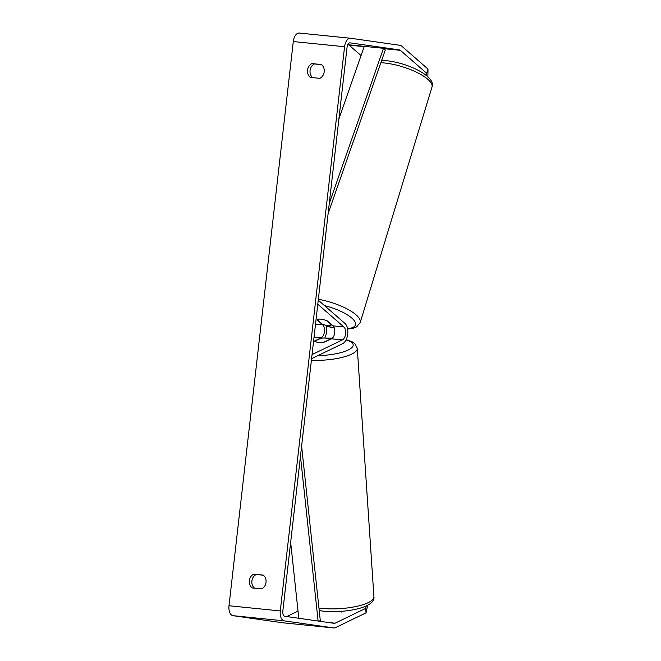<?xml version="1.0" encoding="UTF-8"?>
<svg xmlns="http://www.w3.org/2000/svg" width="661" height="661" viewBox="0 0 661 661"><rect width="100%" height="100%" fill="white"/><g stroke="black" fill="none" stroke-linecap="round" stroke-linejoin="round"><path stroke-width="0.99" d="M321.37 64.547A7.717 6.445 98.1 0 1 324.196 71.809A7.717 6.445 98.1 0 1 319.8 78.345L310.364 77.387A7.717 6.445 98.1 0 1 307.53 70.124A7.717 6.445 98.1 0 1 311.934 63.588L321.37 64.547M266.028 582.358A7.717 6.445 -81.9 0 0 263.202 575.095L253.766 574.136A7.717 6.445 -81.9 0 0 249.362 580.672A7.717 6.445 -81.9 0 0 252.196 587.935L261.624 588.893A7.717 6.445 -81.9 0 0 266.028 582.358M263.359 575.219L256.286 574.5A7.717 6.445 -81.9 0 0 251.899 580.92A7.717 6.445 -81.9 0 0 254.559 588.174M367.681 605.203L366.054 612.838L365.682 608.393L335.094 623.183A4.627 2.545 -84.2 0 1 334.259 623.34A4.627 2.545 -84.2 0 1 334.202 623.34L284.8 616.267A4.627 2.545 -84.2 0 1 282.801 611.309L347.083 47.096A4.627 2.545 -84.2 0 1 350.074 42.849A4.627 2.545 -84.2 0 1 350.132 42.858L399.533 49.93A4.627 2.545 -84.2 0 1 400.368 50.327L426.651 73.255L428.006 69.058L427.882 76.792M312.727 77.626A7.717 6.445 98.1 0 1 310.075 70.372A7.717 6.445 98.1 0 1 314.462 63.952L321.527 64.671M366.054 612.838L335.466 627.628A9.262 5.098 -84.2 0 1 333.788 627.95A9.262 5.098 -84.2 0 1 333.673 627.933L284.28 620.869A9.262 5.098 -84.2 0 1 280.281 610.946L344.563 46.733A9.262 5.098 -84.2 0 1 350.545 38.247A9.262 5.098 -84.2 0 1 350.661 38.255L400.054 45.328A9.262 5.098 -84.2 0 1 401.723 46.13L428.006 69.058M282.627 622.761A9.262 5.098 -84.2 0 1 282.511 622.753A9.262 5.098 -84.2 0 1 282.404 622.745L233.002 615.672A9.262 5.098 -84.2 0 1 229.003 605.749L293.286 41.544A9.262 5.098 -84.2 0 1 299.268 33.05A9.262 5.098 -84.2 0 1 299.383 33.067L350.429 38.239M426.618 75.676L426.651 73.255M347.769 44.667L348.256 44.733A4.627 2.545 -84.2 0 1 349.091 45.138L361.055 55.574M298.02 611.119L286.791 616.548M365.682 608.393L366.244 605.922M256.286 574.5L253.766 574.136M314.462 63.952L311.934 63.588M320.717 319.139A7.717 2.421 -163 0 0 317.247 319.693L322.469 324.245A7.717 2.421 -163 0 0 328.03 325.518A7.717 2.421 -163 0 0 331.5 324.964L331.591 324.667M326.493 320.602L331.5 324.964M318.106 621.034L300.466 456.305M298.789 618.266L290.658 542.359M319.139 621.183L320.288 620.539L301.614 446.175M338.903 118.947L364.277 46.353L383.512 48.303L329.277 203.414M383.512 48.303L385.289 50.038L328.12 213.544M318.081 342.307A7.717 2.066 175.2 0 1 314.653 340.96L321.221 337.788A6.949 3.826 95.8 0 0 324.452 331.665A6.949 3.826 95.8 0 0 322.7 324.824L317.049 319.899A7.717 2.338 17.9 0 1 327.311 320.932L332.954 325.856A6.949 3.826 -84.2 0 1 334.706 332.698A6.949 3.826 -84.2 0 1 331.475 338.829L324.906 342.001A7.717 2.066 175.2 0 1 318.081 342.307A7.717 2.148 176.2 0 1 314.801 341.167L314.81 341.266M312.05 354.593L342.373 339.928A6.949 3.826 95.8 0 0 345.604 333.805A6.949 3.826 95.8 0 0 343.852 326.964L317.792 304.234M311.587 358.667L342.687 343.637A10.807 5.949 95.8 0 0 347.711 334.102A10.807 5.949 95.8 0 0 344.984 323.469L318.255 300.152M326.08 325.245A10.807 5.949 -84.2 0 1 326.617 328.236L326.617 328.244A10.807 5.949 95.8 0 1 324.741 338.06M314.801 341.167L320.874 338.225A7.717 2.148 176.2 0 1 326.584 338.192A7.717 2.148 176.2 0 1 329.864 339.333L329.88 339.597M324.08 342.134L329.864 339.333M341.869 612.218L341.811 611.318M293.286 41.544L344.563 46.733M229.003 605.749L280.281 610.946M349.091 45.138L364.17 46.667M383.876 48.658L400.368 50.327M348.256 44.733L399.533 49.93M328.352 622.497L335.094 623.183M282.404 622.745L333.673 627.933M233.002 615.672L284.28 620.869M380.86 62.704A34.339 10.774 17 0 1 382.884 62.836A34.339 10.774 17 0 1 417.108 72.503A34.339 10.774 17 0 1 431.997 87.037C436.557 76.346 406.903 62.258 385.024 60.581L381.661 60.415M347.612 329.087L352.9 328.36L356.634 326.873L360.212 322.527A34.339 10.774 -163 0 0 318.354 299.276M324.493 305.597A30.48 9.568 17 0 1 352.842 319.04A30.48 9.568 17 0 1 347.537 328.657M334.193 327.757A30.48 9.568 17 0 1 326.27 325.964M332.954 325.856L343.852 326.964M315.528 324.097L322.7 324.824M314.049 337.06L321.221 337.788M331.475 338.829L342.373 339.928M318.949 608.004A34.339 9.551 -3.8 0 0 320.742 608.252A34.339 9.551 -3.8 0 0 356.163 606.476A34.339 9.551 -3.8 0 0 373.928 596.809C375.762 607.765 344.241 613.557 322.394 611.053L319.222 610.574M332.318 338.25A30.48 8.477 -3.8 0 0 326.881 338.234M373.928 596.809L357.287 348.306A34.339 9.551 176.2 0 1 311.397 360.328M317.949 355.593A30.48 8.477 -3.8 0 0 349.264 349.446A30.48 8.477 -3.8 0 0 346.009 339.985M282.511 622.753L333.788 627.95M299.268 33.05L350.545 38.247M360.212 322.527L431.997 87.037M326.319 326.179L334.276 327.996M325.757 338.11L332.483 338.085M357.287 348.306L354.841 343.588L351.916 341.654L346.157 339.68"/></g></svg>
